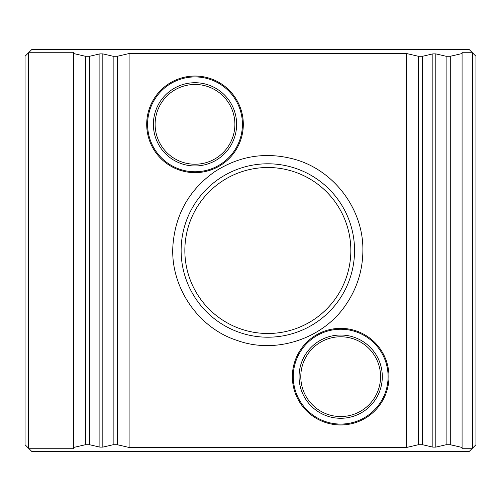 <?xml version="1.0" encoding="UTF-8"?>
<svg xmlns="http://www.w3.org/2000/svg" width="501" height="501" viewBox="0 0 501 501"><rect width="100%" height="100%" fill="white"/><g stroke="black" fill="none" stroke-linecap="round" stroke-linejoin="round"><path stroke-width="0.75" d="M267.841 163.789A86.711 86.711 0 0 1 354.551 250.5A86.711 86.711 0 0 1 267.841 337.211A86.711 86.711 0 0 1 181.13 250.5A86.711 86.711 0 0 1 267.841 163.789M475.95 56.269L475.95 444.731L472.481 448.201L472.481 52.799L475.95 56.269M113.151 56.269L113.151 444.731L117.309 444.731L117.309 56.269L113.151 56.269L102.83 53.883L99.887 53.883L89.566 56.269L85.402 56.269L73.609 53.544L73.609 52.261L29.052 52.261L28.519 52.799L28.519 448.201L31.989 451.67L469.011 451.67L472.481 448.201M472.481 52.799L469.011 49.33L31.989 49.33L29.052 52.261M471.948 52.261L462.079 52.261L462.079 447.456L450.286 444.731L450.286 56.269L462.079 53.544M462.079 447.456L462.079 448.739L471.948 448.739M117.309 56.269L129.101 53.544L406.58 53.544L418.373 56.269L422.537 56.269L432.858 53.883L435.801 53.883L446.122 56.269L450.286 56.269M446.122 56.269L446.122 444.731L450.286 444.731M446.122 444.731L435.801 447.117L432.858 447.117L422.537 444.731L422.537 56.269M418.373 56.269L418.373 444.731L422.537 444.731M113.151 444.731L102.83 447.117L99.887 447.117L89.566 444.731L89.566 56.269M85.402 56.269L85.402 444.731L89.566 444.731M73.609 53.544L73.609 448.739L29.052 448.739M85.402 444.731L73.609 447.456M28.519 448.201L25.05 444.731L25.05 56.269L28.519 52.799M406.58 53.544L406.58 447.456L129.101 447.456L117.309 444.731M418.373 444.731L406.58 447.456M129.101 53.544L129.101 447.456M388.983 376.658A48.303 48.303 0 0 1 316.526 418.492A48.303 48.303 0 0 1 316.526 334.825A48.303 48.303 0 0 1 388.983 376.658M243.311 124.342A48.303 48.303 0 0 1 170.854 166.175A48.303 48.303 0 0 1 170.854 82.508A48.303 48.303 0 0 1 243.311 124.342M195.002 165.963A41.621 41.621 0 0 0 231.049 103.532A41.621 41.621 0 0 0 158.961 103.532A41.621 41.621 0 0 0 195.002 165.963M195.002 164.228A39.886 39.886 0 0 0 229.546 104.396A39.886 39.886 0 0 0 160.464 104.396A39.886 39.886 0 0 0 195.002 164.228M340.68 418.279A41.621 41.621 0 0 0 376.727 355.848A41.621 41.621 0 0 0 304.633 355.848A41.621 41.621 0 0 0 340.68 418.279M340.68 416.544A39.886 39.886 0 0 0 375.224 356.712A39.886 39.886 0 0 0 306.136 356.712A39.886 39.886 0 0 0 340.68 416.544M184.85 250.5A82.997 82.997 0 0 0 309.342 322.375A82.997 82.997 0 0 0 309.342 178.625A82.997 82.997 0 0 0 184.85 250.5M435.801 53.883L435.801 447.117M432.858 53.883L432.858 447.117M102.83 53.883L102.83 447.117M99.887 53.883L99.887 447.117M195.002 171.755A47.413 47.413 0 0 0 242.421 124.342A47.413 47.413 0 0 0 195.002 76.929A47.413 47.413 0 0 0 147.588 124.342A47.413 47.413 0 0 0 195.002 171.755M340.68 424.071A47.413 47.413 0 0 0 388.093 376.658A47.413 47.413 0 0 0 340.68 329.245A47.413 47.413 0 0 0 293.267 376.658A47.413 47.413 0 0 0 340.68 424.071M362.881 250.5C362.749 269.951 357.269 287.756 346.442 303.919C323.803 338.676 275.926 354.67 237.061 340.411C197.607 327.861 169.576 285.871 172.995 244.532C175.607 213.933 189.416 189.722 214.422 171.899C239.184 155.792 265.831 151.571 294.356 159.237C334.098 170.108 363.532 209.305 362.881 250.5"/></g></svg>
